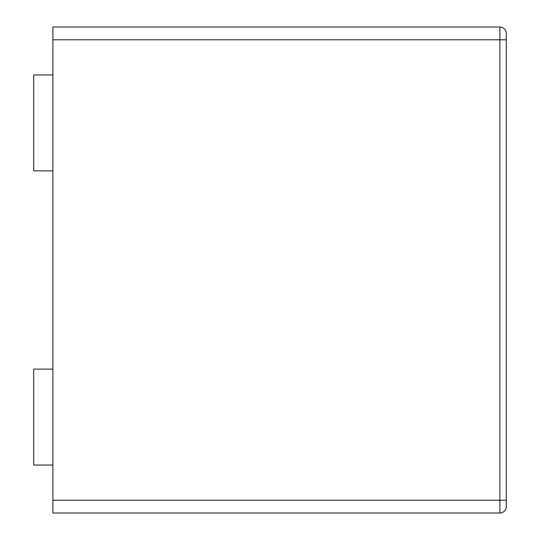<?xml version="1.0" encoding="UTF-8"?>
<svg xmlns="http://www.w3.org/2000/svg" width="540" height="540" viewBox="0 0 540 540"><rect width="100%" height="100%" fill="white"/><g stroke="black" fill="none" stroke-linecap="round" stroke-linejoin="round"><path stroke-width="0.81" d="M499.892 513A6.392 6.392 0 0 0 506.284 506.608L506.284 33.392A6.392 6.392 0 0 0 499.892 27L52.9 27L52.9 513L499.892 513L499.892 500.209L52.9 500.209M52.9 74.959L33.716 74.959L33.716 170.883L52.9 170.883M52.9 465.041L33.716 465.041L33.716 369.117L52.9 369.117M506.284 500.209L499.892 500.209L499.892 39.791L52.9 39.791M506.284 39.791L499.892 39.791L499.892 27A6.392 6.392 0 0 1 506.284 33.392"/></g></svg>
